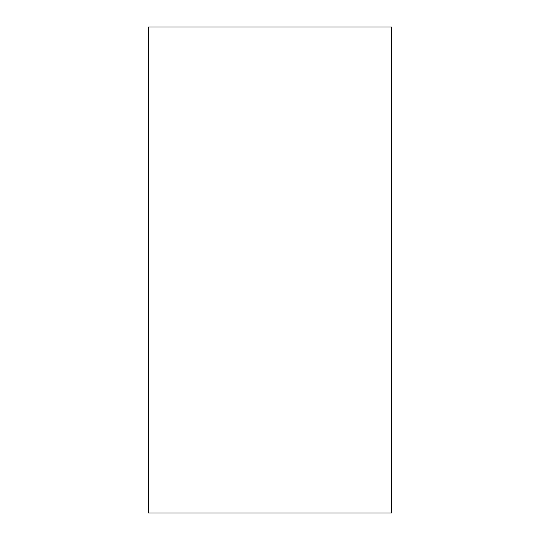 <?xml version="1.0" encoding="UTF-8"?>
<svg xmlns="http://www.w3.org/2000/svg" width="540" height="540" viewBox="0 0 540 540"><rect width="100%" height="100%" fill="white"/><g stroke="black" fill="none" stroke-linecap="round" stroke-linejoin="round"><path stroke-width="0.81" d="M391.5 513L391.5 27L148.5 27L148.5 513L391.5 513"/></g></svg>
